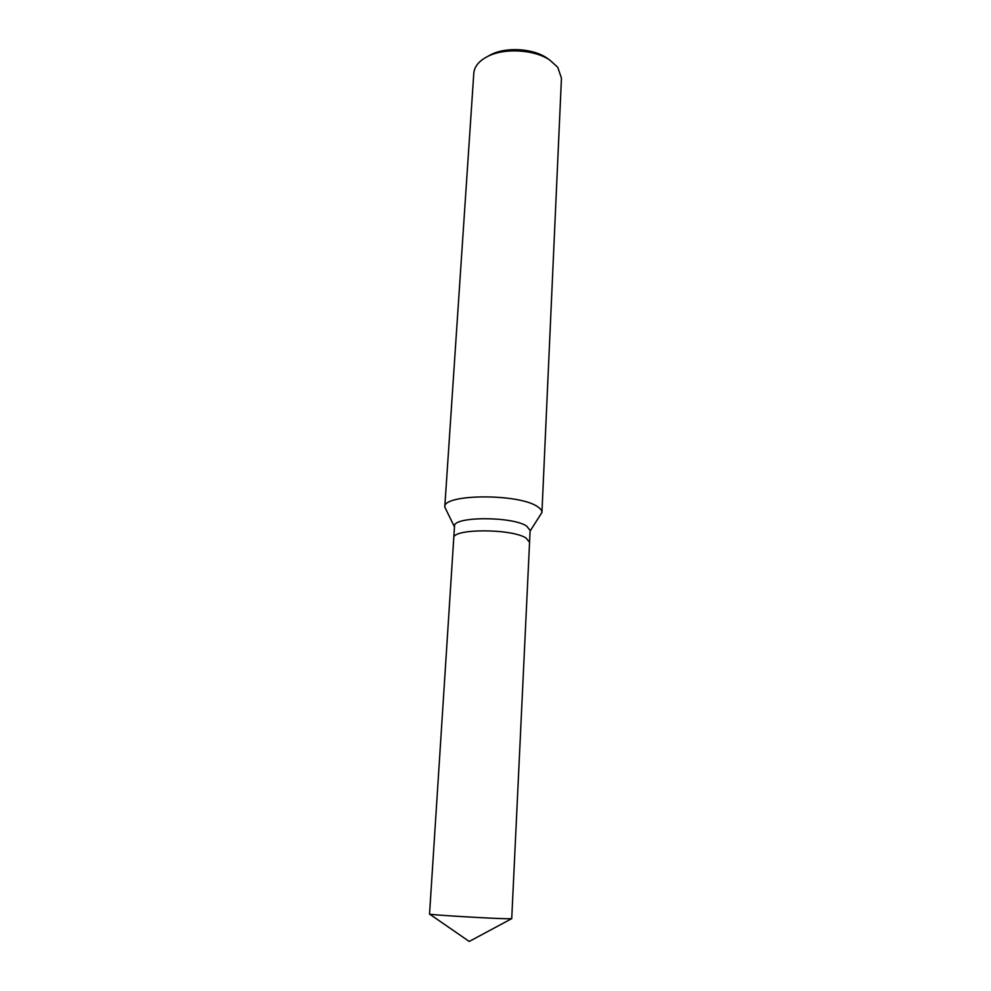<?xml version="1.0" encoding="UTF-8"?>
<svg xmlns="http://www.w3.org/2000/svg" width="991" height="991" viewBox="0 0 991 991"><rect width="100%" height="100%" fill="white"/><g stroke="black" fill="none" stroke-linecap="round" stroke-linejoin="round"><path stroke-width="1.49" d="M529.553 542.325L530.123 530.396L526.58 526.035C512.037 516.162 452.837 516.41 454.522 526.171L453.754 538.088M529.566 542.25L525.998 538.014C511.406 528.414 452.045 528.537 453.754 538.014L429.537 914.061C426.923 914.681 491.288 918.558 507.627 918.756L511.728 918.669L529.566 542.25L525.998 538.014C511.406 528.414 452.045 528.537 453.754 538.014M530.086 531.114L541.941 512.458C542.015 510.551 540.541 508.618 537.531 506.686C519.185 493.332 442.519 493.84 444.773 507.033L454.473 526.878M541.941 512.458L561.451 78.128L557.735 67.264L549.819 60.092C534.248 49.401 504.047 47.717 487.374 56.598C478.901 61.046 474.379 66.595 473.797 73.223L444.773 507.033M548.754 59.336L546.722 57.899C532.712 48.299 505.683 46.788 490.694 54.765L488.513 55.967M490.694 54.765L487.374 56.598M546.722 57.899L549.819 60.092M429.648 914.136L469.226 941.45L511.591 918.719"/></g></svg>

